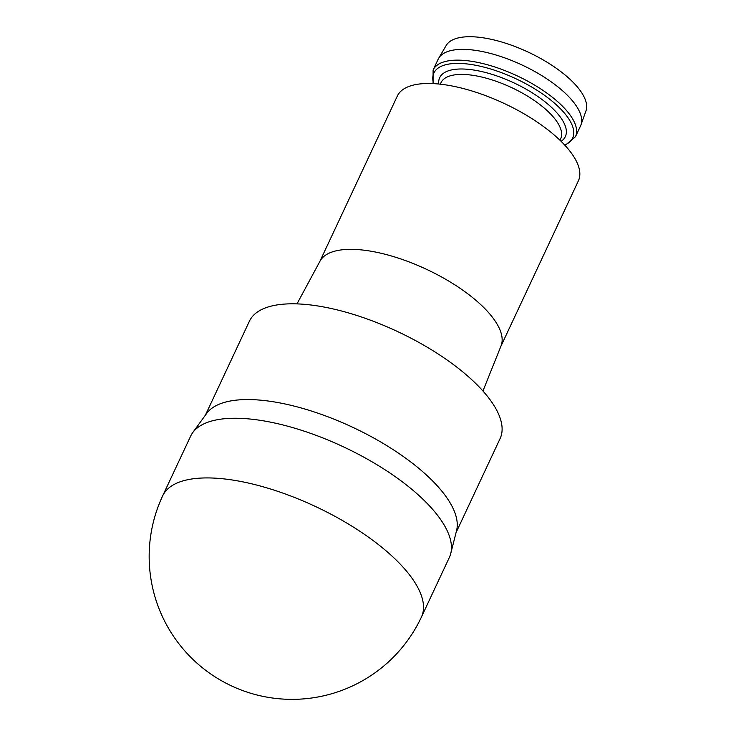 <?xml version="1.0" encoding="UTF-8"?>
<svg xmlns="http://www.w3.org/2000/svg" width="736" height="736" viewBox="0 0 736 736"><rect width="100%" height="100%" fill="white"/><g stroke="black" fill="none" stroke-linecap="round" stroke-linejoin="round"><path stroke-width="1.1" d="M296.985 303.885L320.013 261.151A99.967 38.631 25.1 0 1 355.313 249.449A99.967 38.631 25.1 0 1 457.829 286.801A99.967 38.631 25.1 0 1 501.023 345.948L482.936 390.991M500.866 346.334L578.376 180.872A99.967 38.631 -154.9 0 0 536.369 121.523A99.967 38.631 -154.9 0 0 432.998 83.6A99.967 38.631 25.1 0 0 397.32 96.057L319.81 261.528M433.099 70.021L438.141 59.248A78.614 30.378 25.1 0 1 438.665 58.264A78.614 30.378 25.1 0 1 466.201 49.45A78.614 30.378 -154.9 0 1 546.36 78.522A78.614 30.378 -154.9 0 1 580.952 124.918A78.614 30.378 -154.9 0 1 580.529 125.948L575.478 136.712A78.614 30.378 25.1 0 0 542.45 90.04A78.614 30.378 25.1 0 0 461.15 60.223A78.614 30.378 25.1 0 0 433.099 70.021L433.072 83.6M580.952 124.918L585.957 110.915A77.206 29.836 -154.9 0 0 551.982 65.348A77.206 29.836 -154.9 0 0 473.257 36.8A77.206 29.836 25.1 0 0 446.218 45.457L438.665 58.264M456.062 532.597L500.075 438.638A138.405 53.489 -154.9 0 0 441.922 356.463A138.405 53.489 -154.9 0 0 298.798 303.959A138.405 53.489 25.1 0 0 249.403 321.209L205.39 415.168M192.685 432.685L206.568 413.54A138.405 53.489 25.1 0 1 253.948 399.712A138.405 53.489 -154.9 0 1 393.024 449.549A138.405 53.489 -154.9 0 1 456.559 530.647L450.736 553.564A142.867 55.209 -154.9 0 0 385.149 469.853A142.867 55.209 -154.9 0 0 241.592 418.407A142.867 55.209 25.1 0 0 192.685 432.685A142.867 55.209 25.1 0 0 190.606 436.218L162.656 495.88A142.867 142.867 0 0 0 285.338 699.2A142.867 142.867 0 0 0 421.415 617.09A142.867 55.209 -154.9 0 0 361.376 532.266A142.867 55.209 -154.9 0 0 213.642 478.078A142.867 55.209 -154.9 0 0 162.656 495.88M421.415 617.09L449.365 557.428A142.867 55.209 -154.9 0 0 450.736 553.564M440.303 84.18L440.993 82.717A66.074 25.539 25.1 0 1 464.572 74.483A66.074 25.539 -154.9 0 1 532.901 99.544A66.074 25.539 -154.9 0 1 560.666 138.782L559.986 140.245M561.108 141.34A69.386 26.818 -154.9 0 0 542.202 99.627A69.386 26.818 -154.9 0 0 464.444 69.064A69.386 26.818 25.1 0 0 438.748 84.024M433.605 83.628A76.627 29.615 25.1 0 1 461.233 63.471A76.627 29.615 25.1 0 1 549.93 99.397A76.627 29.615 25.1 0 1 564.696 145.038M565.064 145.434L575.478 136.712"/></g></svg>
